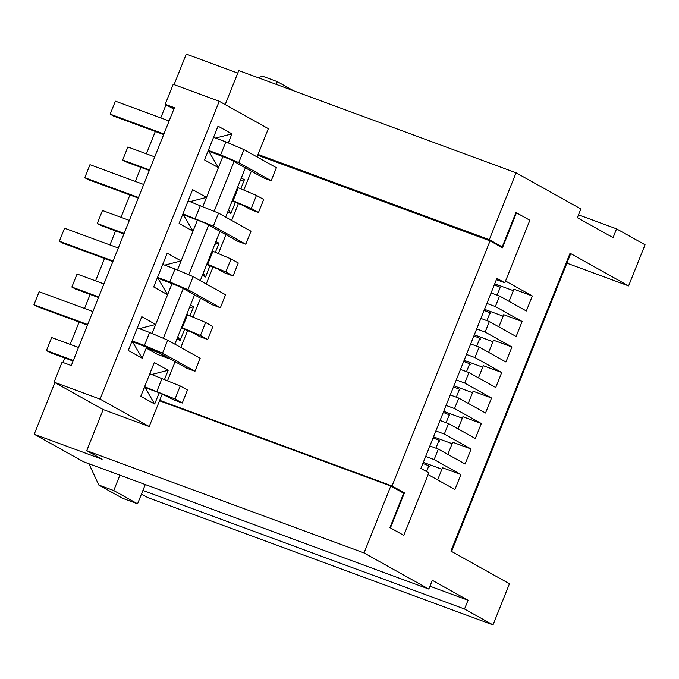 <?xml version="1.0" encoding="UTF-8"?>
<svg xmlns="http://www.w3.org/2000/svg" width="679" height="679" viewBox="0 0 679 679"><rect width="100%" height="100%" fill="white"/><g stroke="black" fill="none" stroke-linecap="round" stroke-linejoin="round"><path stroke-width="1.02" d="M173.841 109.132L165.201 104.311L174.41 107.706L71.278 365.548L62.078 362.153L54.074 382.158L103.183 409.556L86.725 450.695L102.105 459.276L34.222 434.246L83.627 461.813L428.814 589.075L364.029 552.935L390.79 486.037L159.506 400.771L149.21 426.531L100.093 399.133L54.074 382.158M100.093 399.133L219.232 101.273L173.204 84.306L165.201 104.311M219.232 101.273L268.341 128.671L258.037 154.43L489.313 239.695L516.074 172.797L238.77 70.565L225.165 104.583M103.183 409.556L149.21 426.531M237.76 73.094L186.258 54.108L174.062 84.62M166.007 104.761L160.753 117.891M155.321 131.471L146.384 153.81M140.952 167.382L135.342 181.412M129.91 194.992L120.981 217.331M115.549 230.911L109.939 244.941M104.507 258.512L95.569 280.851M90.137 294.431L84.527 308.461M79.095 322.041L70.166 344.38M64.734 357.952L62.926 362.467M54.872 382.608L34.222 434.246M228.339 142.828L231.912 133.89L218.018 126.141L204.515 159.905L218.409 167.654L206.501 197.411L192.615 189.662L179.112 223.425L192.997 231.174L181.098 260.931L167.204 253.191L153.7 286.945L167.594 294.694L155.686 324.46L141.801 316.711L128.297 350.474L142.183 358.223L146.24 348.089L157.545 354.404L169.054 358.648L157.74 352.333L146.24 348.089L146.689 346.961M240.833 188.652L244.406 179.706L241.317 177.983M227.813 211.746L230.902 213.469L235.409 202.206M215.421 252.172L219.003 243.235L215.905 241.503M202.401 275.267L205.499 276.998L209.998 265.735M190.018 315.693L193.591 306.755L190.502 305.032M176.99 338.787L180.088 340.519L184.595 329.256M164.607 379.221L168.188 370.276L154.294 362.527L140.791 396.29L154.685 404.039L159.183 392.776M258.037 154.43L257.044 156.908M251.349 171.159L243.88 189.84M238.465 203.361L231.641 220.429M225.937 234.679L218.468 253.36M213.062 266.889L206.229 283.949M200.534 298.2L193.057 316.889M187.65 330.41L180.826 347.478M175.123 361.729L167.654 380.41M162.247 393.93L159.506 400.771M86.725 450.695L364.029 552.935M516.074 172.797L580.859 208.945L577.362 217.696L613.078 237.616L616.574 228.865L645.05 244.754L628.593 285.893L570.063 253.233A8.097 0.484 21.8 0 1 570.674 253.7L451.577 551.458M222.916 156.391L218.409 167.654L209.234 152.037L207.952 151.324M197.504 219.911L192.997 231.174L183.831 215.566L182.541 214.844M172.101 283.432L167.594 294.694L158.419 279.086L157.138 278.373M142.183 358.223L133.016 342.606L131.726 341.893M154.685 404.039L145.51 388.43L144.228 387.709M215.523 138.083L231.912 133.89M245.374 167.823L225.666 217.093M219.971 231.344L200.263 280.622M194.559 294.873L174.851 344.143M240.188 180.792L244.406 179.706M228.653 209.641L230.902 213.469M214.785 244.313L219.003 243.235M203.242 273.162L205.499 276.998M189.373 307.833L193.591 306.755M177.839 336.682L180.088 340.519M139.297 328.653L155.686 324.46L152.113 333.397M164.708 265.133L181.098 260.931L177.525 269.877M190.112 201.612L206.501 197.411L202.928 206.348M151.79 374.477L168.188 370.276M390.79 486.037L403.682 493.234L389.933 527.617L403.818 535.366L428.126 474.596L454.913 489.542L460.914 474.536L434.127 459.59L438.328 449.091L465.115 464.029L471.116 449.023L444.329 434.085L448.53 423.577L475.317 438.524L481.326 423.518L454.531 408.571L458.732 398.072L485.527 413.01L491.528 398.004L464.742 383.066L468.943 372.559L495.729 387.505L501.73 372.499L474.944 357.553L479.145 347.054L505.931 361.992L511.932 346.986L485.146 332.048L489.347 321.54L516.133 336.487L522.134 321.481L495.347 306.535L499.549 296.036L526.335 310.974L532.336 295.968L505.549 281.03L529.858 220.259L515.964 212.51L502.214 246.893L489.313 239.695M570.063 253.233L450.924 551.093L509.462 583.745L493.005 624.892L464.529 609.004L468.035 600.253L432.319 580.324L428.814 589.075M502.214 246.893L498.174 245.408M234.068 161.517L214.258 211.042M208.657 225.038L188.847 274.562M183.254 288.558L163.444 338.083M566.897 263.146L628.593 285.893M578.508 214.827L616.574 228.865M509.063 301.34L513.927 289.186L532.336 295.968M494.736 283.797L513.341 290.654M499.549 296.036L491.087 292.912M498.861 326.854L503.725 314.691L522.134 321.481M495.347 306.535L486.885 303.42M484.534 309.301L503.139 316.168M489.347 321.54L480.885 318.426M488.659 352.359L493.523 340.204L511.932 346.986M485.146 332.048L476.683 328.925M474.324 334.815L492.929 341.673M479.145 347.054L470.683 343.93M478.457 377.872L483.321 365.709L501.73 372.499M474.944 357.553L466.481 354.438M464.122 360.32L482.727 367.186M468.943 372.559L460.481 369.444M468.255 403.377L473.119 391.223L491.528 398.004M464.742 383.066L456.28 379.943M453.92 385.833L472.525 392.691M458.732 398.072L450.279 394.949M458.053 428.89L462.908 416.728L481.326 423.518M454.531 408.571L446.078 405.456M443.718 411.338L462.323 418.205M448.53 423.577L440.077 420.462M447.843 454.395L452.706 442.241L471.116 449.023M444.329 434.085L435.876 430.961M433.516 436.852L452.121 443.71M438.328 449.091L429.866 445.967M437.641 479.909L442.504 467.746L460.914 474.536M434.127 459.59L425.665 456.475M423.314 462.365L441.919 469.223M468.035 600.253L429.96 586.215M141.453 494.074L147.818 497.622L493.005 624.892M464.529 609.004L142.913 490.425M119.886 475.181L113.741 490.544L98.786 485.027L89.577 465.132L89.968 464.147M98.786 485.027L122.593 498.31L137.557 503.826L145.272 484.534M258.419 77.805L262.332 76.133L277.287 81.641L276.2 84.366M293.778 90.842L277.287 81.641M113.741 490.544L137.557 503.826M422.873 463.451L428.856 465.811L426.548 471.574M429.366 466.617L428.856 465.811M149.813 373.739L180.224 385.986L187.463 390.026L182.261 403.029L175.021 398.989L144.61 386.75M182.261 403.029L174.206 400.058L160.38 393.217L144.381 387.319M73.315 360.464L46.444 350.559L51.646 337.548L78.518 347.453M73.086 361.033L49.915 352.494L46.444 350.559M484.093 310.396L490.077 312.756L486.919 320.649M490.586 313.562L490.077 312.756M237.54 187.412L256.441 195.416L263.69 199.456L258.487 212.459L250.432 209.497L243.192 205.457L232.108 200.992M149.533 169.894L122.67 159.989L127.873 146.978L154.736 156.891M258.487 212.459L251.247 208.419L232.337 200.424M122.67 159.989L126.141 161.925L149.304 170.463M439.568 441.104L439.058 440.306L433.083 437.947M439.058 440.306L435.901 448.191M194.966 371.269L200.169 358.266L167.73 340.171L149.609 332.455L144.415 345.458L162.527 353.173L194.966 371.269L186.912 368.298L154.472 350.203L131.887 341.503M149.609 332.455L137.311 327.923M92.879 311.542L39.153 291.732L33.95 304.735L37.421 306.67L87.447 325.114M144.415 345.458L132.116 340.926M87.676 324.545L33.95 304.735M453.487 386.928L459.462 389.288L456.313 397.173M459.972 390.086L459.462 389.288M162.722 264.403L175.021 268.935L169.818 281.938L187.93 289.653L220.378 307.748L212.323 304.778L179.876 286.682L157.29 277.974M113.087 261.025L59.362 241.215L64.556 228.212L118.29 248.013M175.021 268.935L193.133 276.642L225.572 294.745L220.378 307.748M169.818 281.938L157.52 277.405M59.362 241.215L62.833 243.15L112.858 261.593M463.689 361.415L469.673 363.774L466.515 371.668M470.174 364.581L469.673 363.774M212.128 250.941L231.038 258.945L238.278 262.985L233.075 275.988L225.021 273.017L217.781 268.977L206.705 264.513M124.13 233.415L97.258 223.51L102.461 210.507L129.333 220.412M233.075 275.988L225.835 271.948L206.934 263.944M97.258 223.51L100.73 225.445L123.901 233.983M473.891 335.91L479.875 338.269L476.717 346.154M480.384 339.067L479.875 338.269M188.125 200.874L218.545 213.121L250.984 231.216L245.781 244.228L237.726 241.257L205.287 223.153L182.702 214.454M138.491 197.496L84.765 177.686L89.968 164.683L143.693 184.493M245.781 244.228L213.342 226.124L182.931 213.885M84.765 177.686L88.236 179.629L138.261 198.073M449.77 415.599L449.26 414.793L443.285 412.433M449.26 414.793L446.103 422.686M181.522 327.465L200.432 335.468L207.672 339.508L199.618 336.538L192.378 332.498L181.293 328.042M207.672 339.508L212.875 326.506L205.627 322.466L186.725 314.462M103.921 283.932L77.058 274.027L71.855 287.03L98.718 296.935M98.489 297.512L75.327 288.965L71.855 287.03M494.295 284.891L500.279 287.251L497.121 295.136M500.788 288.049L500.279 287.251M213.537 137.353L225.835 141.886L220.633 154.888L238.745 162.604L271.193 180.699L263.138 177.728L230.69 159.633L208.105 150.933M225.835 141.886L243.948 149.601L276.387 167.696L271.193 180.699M163.902 133.975L110.176 114.165L115.371 101.163L169.105 120.972M220.633 154.888L208.334 150.356M110.176 114.165L113.648 116.101L163.673 134.552M159.692 400.304L392.029 485.969L490.06 240.875L257.723 155.219M159.616 400.5L161.254 401.408M490.06 240.875L502.46 247.793L516.464 212.782L529.858 220.259L504.853 282.778L496.909 278.348L420.887 468.417L428.831 472.847L403.818 535.366L390.425 527.897L404.429 492.886L392.029 485.969M400.389 491.392L404.429 492.886M516.464 212.782L515.938 212.586M504.853 282.778L496.391 279.655M175.021 398.989L180.224 385.986M156.908 391.282L162.111 378.279M251.247 208.419L256.441 195.416M238.329 187.71L233.126 200.712M162.527 353.173L167.73 340.171M187.93 289.653L193.133 276.642M225.835 271.948L231.038 258.945M212.926 251.23L207.723 264.233M213.342 226.124L218.545 213.121M200.424 205.414L195.229 218.417M200.432 335.468L205.627 322.466M187.514 314.75L182.312 327.762M238.745 162.604L243.948 149.601"/></g></svg>
